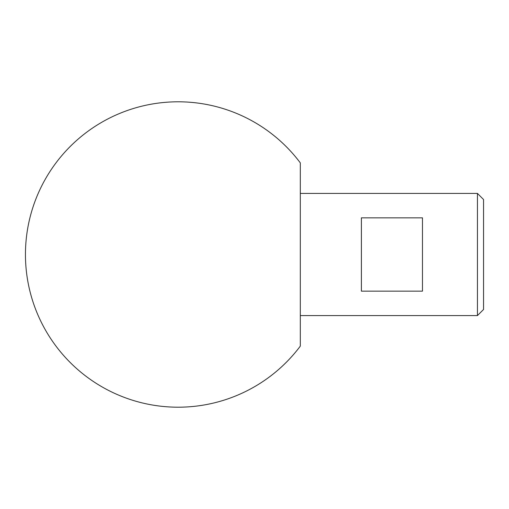 <?xml version="1.0" encoding="UTF-8"?>
<svg xmlns="http://www.w3.org/2000/svg" width="509" height="509" viewBox="0 0 509 509"><rect width="100%" height="100%" fill="white"/><g stroke="black" fill="none" stroke-linecap="round" stroke-linejoin="round"><path stroke-width="0.76" d="M477.442 193.42L483.55 199.528L483.55 309.472L477.442 315.58L477.442 193.42L300.31 193.42L300.31 315.58L477.442 315.58M422.47 217.852L422.47 291.148L361.39 291.148L361.39 217.852L422.47 217.852M300.31 254.5L300.31 162.88A152.7 152.7 0 0 0 25.45 254.5A152.7 152.7 0 0 0 300.31 346.12L300.31 254.5"/></g></svg>
